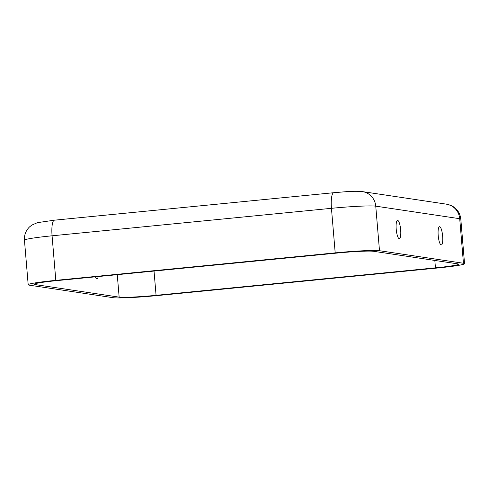<?xml version="1.0" encoding="UTF-8"?>
<svg xmlns="http://www.w3.org/2000/svg" width="489" height="489" viewBox="0 0 489 489"><rect width="100%" height="100%" fill="white"/><g stroke="black" fill="none" stroke-linecap="round" stroke-linejoin="round"><path stroke-width="0.73" d="M95.416 276.823A9.163 2.182 84.4 0 0 96.883 278.803A9.163 2.182 84.4 0 0 97.018 278.809A9.163 2.182 84.4 0 0 98.197 276.554M439.654 226.707A9.163 2.182 -95.6 0 1 442.618 235.881A9.163 2.182 -95.6 0 1 441.316 244.94A9.163 2.182 -95.6 0 1 441.188 244.934A9.163 2.182 -95.6 0 1 438.223 235.759A9.163 2.182 -95.6 0 1 439.525 226.707A9.163 2.182 -95.6 0 1 439.654 226.707M397.679 220.435A9.163 2.182 -95.6 0 1 400.644 229.61A9.163 2.182 -95.6 0 1 399.342 238.669A9.163 2.182 -95.6 0 1 399.207 238.663A9.163 2.182 -95.6 0 1 396.243 229.494A9.163 2.182 -95.6 0 1 397.545 220.435A9.163 2.182 -95.6 0 1 397.679 220.435M119.151 297.129L35.19 284.586A30.532 1.773 -4.8 0 1 34.279 284.237A30.532 1.773 -4.8 0 1 57.292 280.576L336.67 253.094A30.532 1.773 -4.8 0 1 373.59 251.297L457.551 263.84A30.532 1.773 -4.8 0 1 458.462 264.188A30.532 1.773 -4.8 0 1 435.448 267.85L156.07 295.332A30.532 1.773 -4.8 0 1 119.151 297.129L117.262 274.677M113.246 297.709L29.291 285.166A36.638 2.127 -4.8 0 1 28.191 284.751A36.638 2.127 -4.8 0 1 55.813 280.356L335.191 252.868A36.638 2.127 -4.8 0 1 379.495 250.716L463.45 263.259A36.638 2.127 -4.8 0 1 464.55 263.675A36.638 2.127 -4.8 0 1 436.928 268.07L157.55 295.552A36.638 2.127 -4.8 0 1 113.246 297.709M35.122 283.742L35.19 284.586M28.191 284.751L24.45 240.197C24.126 234.995 25.825 230.563 29.542 226.908L31.809 225.111L37.445 222.654L54.432 220.184L333.804 192.703A16.284 3.881 84.4 0 0 331.45 208.32A36.638 2.127 -4.8 0 1 375.754 206.162L459.709 218.705L463.45 263.259M333.804 192.703C345.216 191.841 352.587 190.771 362.422 191.609A16.284 15.789 98.5 0 1 375.754 206.162L379.495 250.716M154.029 271.059L156.07 295.332M434.825 260.441L435.448 267.85M54.432 220.184A16.284 3.881 84.4 0 0 52.072 235.802L331.45 208.32L335.191 252.868M24.45 240.197A36.638 2.127 -4.8 0 1 52.072 235.802L55.813 280.356M459.709 218.705A36.638 2.127 -4.8 0 1 460.809 219.127C460.259 213.938 457.845 209.854 453.578 206.871L451.035 205.478L446.378 204.151A16.284 15.789 98.5 0 1 459.709 218.705M464.55 263.675L460.809 219.127M362.422 191.609L446.378 204.151"/></g></svg>
